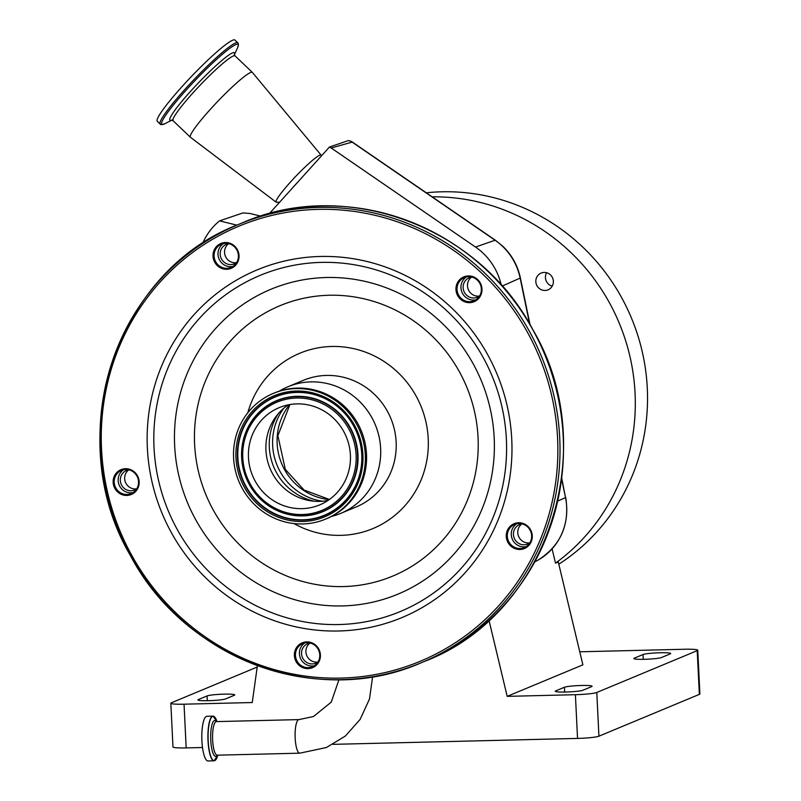 <?xml version="1.0" encoding="UTF-8"?>
<svg xmlns="http://www.w3.org/2000/svg" width="801" height="801" viewBox="0 0 801 801"><rect width="100%" height="100%" fill="white"/><g stroke="black" fill="none" stroke-linecap="round" stroke-linejoin="round"><path stroke-width="1.2" d="M215.189 760.339A22.338 5.627 -91.4 0 1 214.097 760.8L208 760.95A22.338 5.627 -91.4 0 1 201.912 740.925A22.338 5.627 -91.4 0 1 206.918 716.294L213.016 716.144A22.338 5.627 -91.4 0 1 214.127 716.545M202.593 243.504L202.863 242.893A61.337 59.084 67.4 0 1 219.564 220.876L242.933 212.926L250.042 213.497L260.725 216.14M257.201 667.053L171.384 702.787A17.592 1.652 -2.8 0 0 170.833 703.228A17.592 1.652 -2.8 0 0 184.04 704.189L252.255 702.537L257.401 665.611M184.04 704.189L186.172 747.914L202.503 747.513M333.076 744.349L577.541 738.422L575.398 694.697A17.592 1.652 -2.8 0 0 596.785 692.475L697.21 650.652A17.592 1.652 -2.8 0 0 697.761 650.212A17.592 1.652 -2.8 0 0 684.565 649.251L579.754 651.794M432.17 196.836A202.263 194.813 -112.6 0 1 635.063 393.261A202.263 194.813 -112.6 0 1 555.514 563.153L558.287 562.002L582.878 664.84L507.183 696.359L575.398 694.697M507.183 696.359L489 620.304M596.785 692.475L598.928 736.189A17.592 1.652 177.2 0 1 577.541 738.422M598.928 736.189L699.353 694.377L697.21 650.652M697.761 650.212L699.904 693.936A17.592 1.652 177.2 0 1 699.353 694.377M186.172 747.914A17.592 1.652 177.2 0 1 172.976 746.953L170.833 703.228M565.806 692.024A14.068 1.322 -2.8 0 0 582.918 690.242L591.649 686.607A14.068 1.322 -2.8 0 0 592.089 686.247A14.068 1.322 -2.8 0 0 579.764 685.536A14.068 1.322 -2.8 0 0 564.425 687.258L555.694 690.903A14.068 1.322 -2.8 0 0 555.253 691.253A14.068 1.322 -2.8 0 0 565.806 692.024M644.404 659.303A14.068 1.322 -2.8 0 0 661.516 657.511L670.247 653.876A14.068 1.322 -2.8 0 0 670.687 653.526A14.068 1.322 -2.8 0 0 658.362 652.805A14.068 1.322 -2.8 0 0 643.023 654.537L634.282 658.172A14.068 1.322 -2.8 0 0 633.841 658.532A14.068 1.322 -2.8 0 0 644.404 659.303M208.47 700.685A14.068 1.322 -2.8 0 0 225.582 698.903L234.313 695.268A14.068 1.322 -2.8 0 0 234.753 694.908A14.068 1.322 -2.8 0 0 222.428 694.197A14.068 1.322 -2.8 0 0 207.089 695.929L198.358 699.563A14.068 1.322 -2.8 0 0 197.917 699.924A14.068 1.322 -2.8 0 0 208.47 700.685M558.808 564.184A202.263 194.813 -112.6 0 0 647.288 388.175A202.263 194.813 -112.6 0 0 426.292 192.801M552.199 286.177A9.071 8.731 67.4 0 1 546.602 272.73M535.829 281.672A9.071 8.731 -112.6 0 0 548.084 289.822A9.071 8.731 -112.6 0 0 553.371 281.241A9.071 8.731 -112.6 0 0 541.116 273.081A9.071 8.731 -112.6 0 0 535.829 281.672M555.514 563.153L552.099 548.885M529.641 324.035L520.159 278.147A59.154 56.981 -112.6 0 0 502.547 246.308A59.154 56.981 -112.6 0 0 495.078 240.23A8.791 1.322 -55.5 0 1 495.398 240.23L352.46 142.127A8.791 8.791 0 0 0 348.285 140.626A6.919 0.771 133.7 0 0 348.135 140.646A8.791 8.491 74.4 0 1 352.14 142.127L331.173 147.975L475.524 247.048A61.337 59.084 67.4 0 1 501.266 285.096M348.135 140.646L329.441 147.044L331.173 147.975M269.336 213.627L329.441 147.044M219.564 220.876L236.826 225.151M480.27 282.943A13.447 12.946 67.4 0 1 475.464 301.066A13.447 12.946 67.4 0 1 457.681 295.649A13.447 12.946 67.4 0 1 462.487 277.526A13.447 12.946 67.4 0 1 480.27 282.943M530.562 529.761A13.447 12.946 67.4 0 1 525.756 547.874A13.447 12.946 67.4 0 1 507.974 542.457A13.447 12.946 67.4 0 1 512.78 524.345A13.447 12.946 67.4 0 1 530.562 529.761M318.688 648.9A13.447 12.946 67.4 0 1 313.882 667.023A13.447 12.946 67.4 0 1 296.1 661.606A13.447 12.946 67.4 0 1 300.906 643.483A13.447 12.946 67.4 0 1 318.688 648.9M137.452 475.724A13.447 12.946 67.4 0 1 132.646 493.847A13.447 12.946 67.4 0 1 114.863 488.43A13.447 12.946 67.4 0 1 119.669 470.307A13.447 12.946 67.4 0 1 137.452 475.724M237.316 249.552A13.447 12.946 67.4 0 1 232.51 267.674A13.447 12.946 67.4 0 1 214.728 262.257A13.447 12.946 67.4 0 1 219.534 244.135A13.447 12.946 67.4 0 1 237.316 249.552M458.643 295.138A12.566 12.105 -112.6 0 0 474.022 300.806A12.566 12.105 -112.6 0 0 479.749 283.274A12.566 12.105 -112.6 0 0 464.37 277.607A12.566 12.105 -112.6 0 0 458.643 295.138M508.935 541.957A12.566 12.105 -112.6 0 0 524.315 547.614A12.566 12.105 -112.6 0 0 530.042 530.082A12.566 12.105 -112.6 0 0 514.663 524.415A12.566 12.105 -112.6 0 0 508.935 541.957M297.061 661.095A12.566 12.105 -112.6 0 0 312.44 666.762A12.566 12.105 -112.6 0 0 318.167 649.231A12.566 12.105 -112.6 0 0 302.788 643.563A12.566 12.105 -112.6 0 0 297.061 661.095M115.825 487.919A12.566 12.105 -112.6 0 0 131.204 493.586A12.566 12.105 -112.6 0 0 136.931 476.054A12.566 12.105 -112.6 0 0 121.552 470.387A12.566 12.105 -112.6 0 0 115.825 487.919M215.689 261.747A12.566 12.105 -112.6 0 0 231.068 267.414A12.566 12.105 -112.6 0 0 236.796 249.882A12.566 12.105 -112.6 0 0 221.406 244.215A12.566 12.105 -112.6 0 0 215.689 261.747M475.914 299.804A12.566 12.105 67.4 0 1 466.402 276.966M526.207 546.622A12.566 12.105 67.4 0 1 516.695 523.784M314.332 665.761A12.566 12.105 67.4 0 1 304.831 642.933M133.096 492.585A12.566 12.105 67.4 0 1 123.584 469.746M232.961 266.413A12.566 12.105 67.4 0 1 223.449 243.574M279.299 391.148A68.596 66.062 67.4 0 1 287.919 386.763A68.596 66.062 67.4 0 1 371.894 417.691A68.596 66.062 67.4 0 1 340.645 513.411A68.596 66.062 67.4 0 1 331.464 516.445M273.271 393.431L274.493 392.931A68.065 65.562 67.4 0 1 357.827 423.609A68.065 65.562 67.4 0 1 326.818 518.597L325.596 519.108A68.065 65.562 67.4 0 1 242.262 488.42A68.065 65.562 67.4 0 1 273.271 393.431A68.065 65.562 67.4 0 1 356.605 424.119A68.065 65.562 67.4 0 1 325.596 519.108M255.189 481.151A52.676 50.733 67.4 0 1 279.189 407.639A52.676 50.733 67.4 0 1 343.679 431.389A52.676 50.733 67.4 0 1 319.679 504.9A52.676 50.733 67.4 0 1 255.189 481.151M328.06 500.415A52.676 50.733 67.4 0 1 311.219 500.895A52.676 50.733 67.4 0 1 272.66 473.882A52.676 50.733 67.4 0 1 276.075 416.47A52.676 50.733 67.4 0 1 288.28 404.855M279.659 202.192L276.555 202.283A32.541 3.625 -46.3 0 1 276.155 202.182A32.541 3.625 -46.3 0 1 276.115 202.142A32.541 3.625 -46.3 0 1 296.04 176.06A32.541 3.625 -46.3 0 1 321.091 155.104A32.541 3.625 -46.3 0 1 321.111 155.134A32.541 3.625 -46.3 0 1 321.231 155.524L321.241 156.125M190.498 137.341A44.846 5.006 -46.3 0 1 190.438 137.291A44.846 5.006 -46.3 0 1 190.388 137.251A44.846 5.006 -46.3 0 1 190.378 137.241A44.846 5.006 -46.3 0 1 217.792 101.326A44.846 5.006 -46.3 0 1 252.355 72.4A44.846 5.006 -46.3 0 1 252.365 72.41A44.846 5.006 -46.3 0 1 252.395 72.45A44.846 5.006 -46.3 0 1 252.425 72.49M160.21 124.105A56.19 6.268 -46.3 0 1 160.17 124.075L157.276 121.311A56.19 6.268 -46.3 0 1 157.276 121.311A56.19 6.268 -46.3 0 1 157.266 121.291A56.19 6.268 -46.3 0 1 191.619 76.295A56.19 6.268 -46.3 0 1 234.913 40.05A56.19 6.268 -46.3 0 1 234.933 40.06M471.779 277.066A10.553 10.163 -112.6 0 0 469.166 296.941A10.553 10.163 -112.6 0 0 479.629 295.929M471.579 277.096A10.553 10.163 -112.6 0 0 479.469 296.05M522.072 523.884A10.553 10.163 -112.6 0 0 513.471 532.895A10.553 10.163 -112.6 0 0 529.922 542.738M521.872 523.904A10.553 10.163 -112.6 0 0 529.761 542.858M310.197 643.023A10.553 10.163 -112.6 0 0 302.017 656.349A10.553 10.163 -112.6 0 0 318.047 661.886M309.997 643.053A10.553 10.163 -112.6 0 0 317.887 662.006M128.961 469.847A10.553 10.163 -112.6 0 0 121.662 485.246A10.553 10.163 -112.6 0 0 136.811 488.71M128.761 469.877A10.553 10.163 -112.6 0 0 136.651 488.83M228.816 243.674A10.553 10.163 -112.6 0 0 222.077 259.975A10.553 10.163 -112.6 0 0 236.675 262.538M228.625 243.704A10.553 10.163 -112.6 0 0 236.515 262.648M372.615 676.715L369.481 699.023L360.14 719.378L345.371 736.029L326.407 747.523L299.754 753.18A16.801 4.235 -91.4 0 1 295.179 738.132A16.801 4.235 -91.4 0 1 298.533 719.688A16.801 4.235 -91.4 0 1 298.943 719.598L216.27 721.611M212.645 740.134A16.801 4.235 -91.4 0 1 216.41 721.601A17.952 4.526 -91.4 0 0 210.763 740.284A17.952 4.526 -91.4 0 0 217.221 755.183A16.801 4.235 -91.4 0 1 212.645 740.134M208.2 740.765A22.218 5.597 -91.4 0 1 210.663 718.797A22.218 5.597 -91.4 0 1 216.971 721.591L213.016 716.144A22.338 5.627 -91.4 0 0 208.01 740.785A22.338 5.627 -91.4 0 0 214.097 760.8L217.782 755.173A22.218 5.597 -91.4 0 1 212.135 759.148A22.218 5.597 -91.4 0 1 208.2 740.765M502.147 286.097L520.39 277.987C517.736 265.622 511.899 255.058 502.858 246.297L495.398 240.23M198.388 700.234L198.358 699.563M207.319 700.715L207.089 695.929M643.253 659.323L643.023 654.537M634.322 658.843L634.282 658.172M564.655 692.044L564.425 687.258M555.724 691.573L555.694 690.903M352.46 142.127A8.791 1.322 124.5 0 0 352.14 142.127L495.078 240.23L475.524 247.048M534.788 561.871L538.002 560.149A8.791 2.353 60.6 0 0 538.022 560.139A59.154 56.981 -112.6 0 0 565.506 497.631L561.721 478.057M557.706 501.076L565.506 497.631L561.621 478.838M242.232 222.898A237.436 228.696 67.4 0 1 532.925 329.942A237.436 228.696 67.4 0 1 424.76 661.296L421.266 662.747A237.436 228.696 67.4 0 1 130.563 555.694A237.436 228.696 67.4 0 1 238.738 224.35A237.436 228.696 67.4 0 1 529.441 331.394A237.436 228.696 67.4 0 1 421.266 662.747C318.027 708.454 184.891 659.413 130.503 555.714C60.996 437.897 115.394 271.229 238.738 224.35L242.232 222.898C345.461 177.181 478.608 226.222 532.995 329.922C602.502 447.739 548.094 614.407 424.76 661.296M131.604 555.053A235.684 226.993 67.4 0 1 215.839 237.426A235.684 226.993 67.4 0 1 527.519 332.405A235.684 226.993 67.4 0 1 443.293 650.032A235.684 226.993 67.4 0 1 131.604 555.053M171.384 532.675A188.315 181.376 67.4 0 1 238.688 278.888A188.315 181.376 67.4 0 1 487.739 354.783A188.315 181.376 67.4 0 1 420.435 608.57A188.315 181.376 67.4 0 1 171.384 532.675M177.251 529.471A182.097 175.389 67.4 0 1 242.333 284.065A182.097 175.389 67.4 0 1 483.153 357.446A182.097 175.389 67.4 0 1 418.072 602.863A182.097 175.389 67.4 0 1 177.251 529.471M195.704 519.709A165.136 159.059 67.4 0 1 254.728 297.161A165.136 159.059 67.4 0 1 473.121 363.704A165.136 159.059 67.4 0 1 414.107 586.262A165.136 159.059 67.4 0 1 195.704 519.709M459.373 371.724A146.483 141.086 67.4 0 1 407.018 569.131A146.483 141.086 67.4 0 1 213.296 510.097A146.483 141.086 67.4 0 1 265.642 312.69A146.483 141.086 67.4 0 1 459.373 371.724M247.809 412.765A94.979 91.474 67.4 0 1 325.066 346.883A94.979 91.474 67.4 0 1 416.109 396.054A94.979 91.474 67.4 0 1 402.763 508.064A94.979 91.474 67.4 0 1 293.947 523.564M287.919 386.763L303.419 380.315A68.596 66.062 67.4 0 1 387.394 411.243A68.596 66.062 67.4 0 1 356.145 506.963L340.645 513.411M244.335 487.258A65.602 63.189 67.4 0 1 267.784 398.848A65.602 63.189 67.4 0 1 354.543 425.291A65.602 63.189 67.4 0 1 331.093 513.701A65.602 63.189 67.4 0 1 244.335 487.258M245.647 486.557A64.3 61.937 67.4 0 1 268.625 399.899A64.3 61.937 67.4 0 1 353.662 425.812A64.3 61.937 67.4 0 1 330.683 512.47A64.3 61.937 67.4 0 1 245.647 486.557M353.601 425.872A64.04 61.677 67.4 0 1 330.713 512.169A64.04 61.677 67.4 0 1 246.027 486.367A64.04 61.677 67.4 0 1 268.906 400.059A64.04 61.677 67.4 0 1 353.601 425.872M350.317 427.714A60.135 57.922 67.4 0 1 328.831 508.755A60.135 57.922 67.4 0 1 249.301 484.525A60.135 57.922 67.4 0 1 270.788 403.474A60.135 57.922 67.4 0 1 350.317 427.714M249.361 484.465A59.875 57.662 67.4 0 1 270.758 403.774A59.875 57.662 67.4 0 1 349.937 427.904A59.875 57.662 67.4 0 1 328.54 508.585A59.875 57.662 67.4 0 1 249.361 484.465M250.242 483.934A58.573 56.41 67.4 0 1 271.169 405.006A58.573 56.41 67.4 0 1 348.635 428.605A58.573 56.41 67.4 0 1 327.699 507.544A58.573 56.41 67.4 0 1 250.242 483.934M314.613 501.266A56.771 54.678 67.4 0 1 276.555 472.76A56.771 54.678 67.4 0 1 278.207 413.807M322.463 501.216A58.042 55.9 67.4 0 1 280.05 471.459A58.042 55.9 67.4 0 1 283.764 408.27M329.211 499.624A58.042 55.9 67.4 0 1 284.535 469.596A58.042 55.9 67.4 0 1 289.642 404.605M292.475 187.985A27.634 3.084 -46.3 0 1 298.222 181.627M190.388 137.251L173.096 120.731A44.846 5.006 -46.3 0 1 173.096 120.731A44.846 5.006 -46.3 0 1 173.086 120.721A44.846 5.006 -46.3 0 1 200.5 84.806A44.846 5.006 -46.3 0 1 235.063 55.88A44.846 5.006 -46.3 0 1 235.073 55.89M171.724 120.15A46.698 5.207 -46.3 0 1 169.912 120.25A46.698 5.207 -46.3 0 1 198.498 82.803A46.698 5.207 -46.3 0 1 234.453 52.736A46.698 5.207 -46.3 0 1 234.423 54.538M171.814 120.15L164.996 123.674A55.269 6.168 -46.3 0 1 161.752 124.295A55.269 6.168 -46.3 0 1 195.584 79.99A55.269 6.168 -46.3 0 1 238.137 44.405A55.269 6.168 -46.3 0 1 237.637 47.649L234.423 54.628M164.996 123.674C158.077 125.697 161.381 123.775 160.17 124.075A56.19 6.268 -46.3 0 1 160.16 124.065A56.19 6.268 -46.3 0 1 194.513 79.059A56.19 6.268 -46.3 0 1 237.807 42.813A56.19 6.268 -46.3 0 1 237.827 42.823M338.943 679.709L331.274 702.107L313.501 716.515L298.943 719.598M299.754 753.18L217.081 755.183M530.042 324.725L520.39 277.987M538.022 560.139C560.67 545.631 569.901 524.735 565.726 497.471M289.912 404.555L277.887 435.724L285.296 469.376L304.04 490.022L329.421 499.474M252.355 72.4L235.063 55.88L234.423 54.428L234.032 55.479M321.111 155.134L252.395 72.45M276.155 202.182L190.438 137.291M173.096 120.731L171.614 120.16L172.646 119.719M237.637 47.649C238.508 45.236 238.578 43.634 237.847 42.843L234.913 40.05"/></g></svg>
